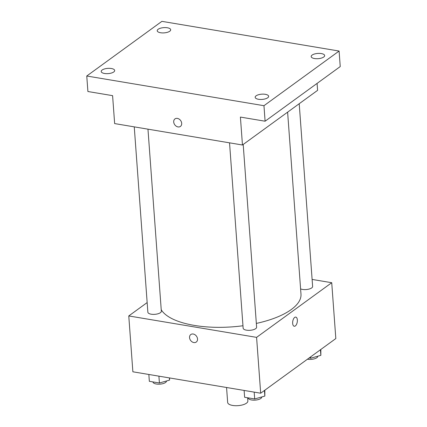 <?xml version="1.0" encoding="UTF-8"?>
<svg xmlns="http://www.w3.org/2000/svg" width="427" height="427" viewBox="0 0 427 427"><rect width="100%" height="100%" fill="white"/><g stroke="black" fill="none" stroke-linecap="round" stroke-linejoin="round"><path stroke-width="0.64" d="M226.561 387.497L227.66 402.458A10.131 3.944 -4.2 0 0 238.052 405.65A10.131 3.944 -4.2 0 0 247.868 400.974L247.633 397.777M312.116 279.429L331.726 282.711L335.825 338.563L260.683 393.214L132.872 371.794L128.773 315.943L147.155 302.572M331.726 282.711L256.584 337.367L260.683 393.214M256.584 337.367L128.773 315.943M196.265 342.043A4.644 3.624 54 0 1 192.081 341.84A4.644 3.624 54 0 1 189.54 337.618A4.644 3.624 54 0 1 190.8 334.533A4.644 3.624 54 0 1 196.463 336.156A4.644 3.624 54 0 1 196.265 342.043A4.644 3.624 54 0 1 192.081 341.84A4.644 3.624 54 0 1 189.54 337.618A4.644 3.624 54 0 1 190.8 334.533M161.23 309.73A70.925 27.606 -4.2 0 0 242.968 325.753M256.339 323.42A70.925 27.606 -4.2 0 0 300.982 294.134L287.617 112.152M300.597 288.903A6.757 2.631 -4.2 0 0 308.187 289.276A6.757 2.631 -4.2 0 0 312.628 286.448L299.21 103.718M229.534 142.837L243.144 328.182A6.757 2.631 -4.2 0 0 250.073 330.306A6.757 2.631 -4.2 0 0 256.616 327.189L243.198 144.465M134.254 126.867L147.865 312.212A6.757 2.631 -4.2 0 0 154.793 314.336A6.757 2.631 -4.2 0 0 161.337 311.219L147.966 129.162M295.772 317.096A4.644 2.274 -80.5 0 1 297.363 320.992A4.644 2.274 -80.5 0 1 295.319 325.94A4.644 2.274 -80.5 0 1 294.24 326.255A4.644 2.274 -80.5 0 1 292.767 321.296A4.644 2.274 -80.5 0 1 295.778 317.096A4.644 2.274 -80.5 0 1 297.368 320.987A4.644 2.274 -80.5 0 1 295.324 325.94A4.644 2.274 -80.5 0 1 294.24 326.255M242.456 145.004L114.644 123.579L112.595 95.653L87.903 91.517L86.761 76.006L161.902 21.35L339.097 51.048L340.239 66.564L265.098 121.215L240.406 117.078L242.456 145.004L317.597 90.348L317.085 83.398M339.097 51.048L263.961 105.704L265.098 121.215M263.961 105.704L86.761 76.006M180.429 126.413A4.644 3.624 54 0 1 176.244 126.205A4.644 3.624 54 0 1 173.704 121.989A4.644 3.624 54 0 1 174.963 118.903A4.644 3.624 54 0 1 180.626 120.526A4.644 3.624 54 0 1 180.429 126.413A4.644 3.624 54 0 1 176.244 126.211A4.644 3.624 54 0 1 173.704 121.989A4.644 3.624 54 0 1 174.969 118.898M314.502 58.542A6.757 2.631 175.8 0 1 311.182 56.551A6.757 2.631 175.8 0 1 314.486 53.999A6.757 2.631 175.8 0 1 321.334 53.572A6.757 2.631 175.8 0 1 324.653 55.563A6.757 2.631 175.8 0 1 321.344 58.109A6.757 2.631 175.8 0 1 314.502 58.542M160.541 32.74A6.757 2.631 175.8 0 1 157.221 30.749A6.757 2.631 175.8 0 1 160.525 28.198A6.757 2.631 175.8 0 1 167.373 27.771A6.757 2.631 175.8 0 1 170.693 29.757A6.757 2.631 175.8 0 1 167.389 32.308A6.757 2.631 175.8 0 1 160.541 32.74M104.53 73.481A6.757 2.631 175.8 0 1 101.21 71.49A6.757 2.631 175.8 0 1 104.514 68.939A6.757 2.631 175.8 0 1 111.362 68.512A6.757 2.631 175.8 0 1 114.682 70.503A6.757 2.631 175.8 0 1 111.372 73.049A6.757 2.631 175.8 0 1 104.53 73.481M258.49 99.283A6.757 2.631 175.8 0 1 255.165 97.292A6.757 2.631 175.8 0 1 258.474 94.746A6.757 2.631 175.8 0 1 265.316 94.314A6.757 2.631 175.8 0 1 268.642 96.305A6.757 2.631 175.8 0 1 265.332 98.856A6.757 2.631 175.8 0 1 258.49 99.283M320.848 349.451L320.853 355.339L310.701 358.221L309.153 357.959M320.442 349.75L320.853 355.339M310.605 356.908L310.701 358.221M307.44 359.208A6.757 2.631 -4.2 0 0 314.368 358.829A6.757 2.631 -4.2 0 0 317.757 356.257L317.752 356.219M169.604 377.948L169.562 380.11L159.41 382.992L149.343 381.306L148.842 374.468M169.402 377.916L169.562 380.11M158.908 376.155L159.41 382.992M152.983 381.914L152.989 382.021A6.757 2.631 -4.2 0 0 159.917 384.145A6.757 2.631 -4.2 0 0 166.466 381.033L166.461 380.991M264.836 390.193L264.841 396.08L254.689 398.962L244.623 397.275L244.121 390.438M264.43 390.491L264.841 396.08M254.188 392.125L254.689 398.962M248.263 397.884L248.268 397.991A6.757 2.631 -4.2 0 0 255.202 400.115A6.757 2.631 -4.2 0 0 261.746 396.998L261.74 396.961"/></g></svg>

